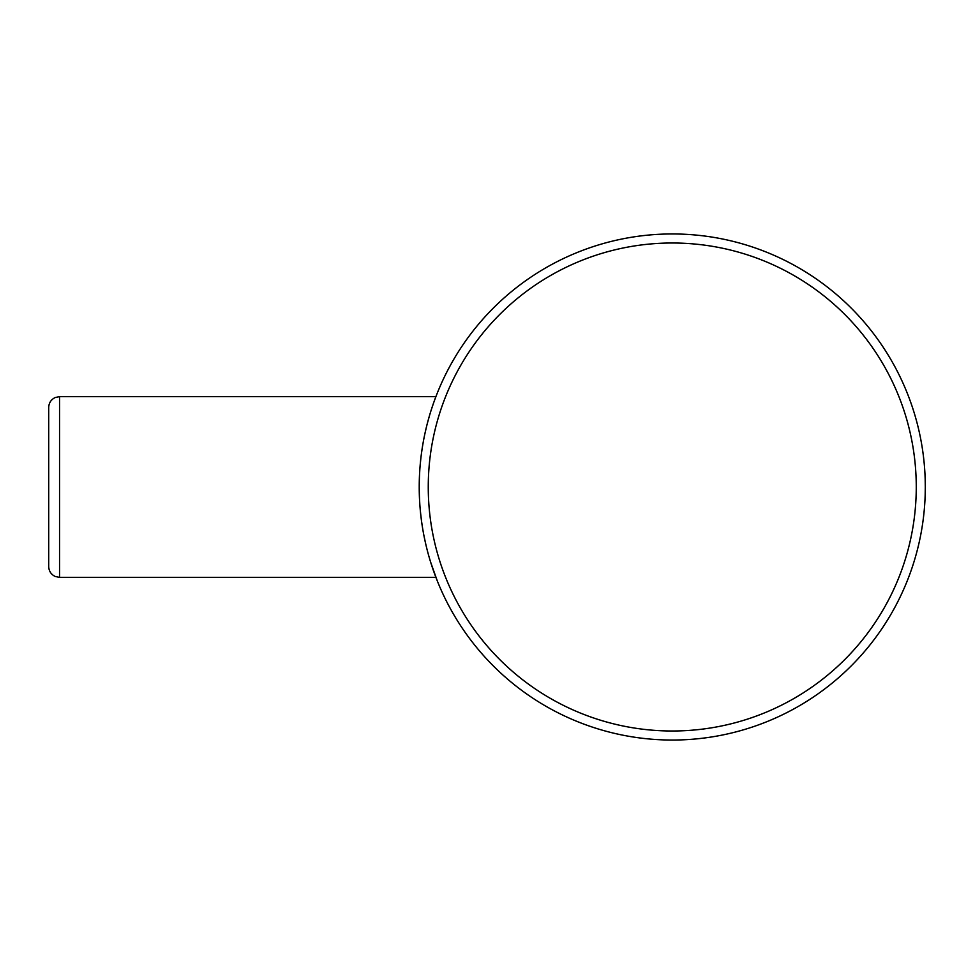 <?xml version="1.0" encoding="UTF-8"?>
<svg xmlns="http://www.w3.org/2000/svg" width="974" height="974" viewBox="0 0 974 974"><rect width="100%" height="100%" fill="white"/><g stroke="black" fill="none" stroke-linecap="round" stroke-linejoin="round"><path stroke-width="1.46" d="M925.3 487L925.166 495.328L925.3 487A253.045 253.045 0 0 0 672.255 233.955A253.045 253.045 0 0 0 419.222 487A253.045 253.045 0 0 0 672.255 740.045A253.045 253.045 0 0 0 925.3 487L925.166 478.672L925.3 487A253.045 253.045 0 0 0 672.255 233.955A253.045 253.045 0 0 0 419.222 487L419.295 493.1M923.547 516.683L924.18 510.753L923.559 516.658M436.34 395.517L436.705 394.592M437.095 393.581L436.315 395.566M436.206 395.858L434.416 400.631M426.235 427.842L424.603 435.074M423.24 442.062L422.278 447.772M422.132 448.722L421.218 455.284M420.61 460.495L420.439 462.187M419.818 469.602L419.392 477.747M419.38 495.815L419.806 504.264M420.5 512.385L421.389 520.031M421.657 521.991L422.533 527.786M424.019 536.041L425.882 544.685M429.534 558.504L430.678 562.278M433.333 570.326L434.307 573.077M435.585 576.523L436.936 580.017M436.973 580.114L436.62 579.213M437.082 580.394L436.535 578.994M923.547 457.317L924.18 463.247L923.559 457.342M922.975 452.788L922.439 449.038L922.975 452.788M48.7 487L48.7 407.473C48.907 402.859 51.086 399.535 55.238 397.526L59.548 396.625L59.548 577.375L55.238 576.474C51.086 574.465 48.907 571.141 48.7 566.527L48.7 487L48.7 566.527M916.266 487A243.999 243.999 0 0 0 672.255 243.001A243.999 243.999 0 0 0 428.256 487A243.999 243.999 0 0 0 672.255 730.999A243.999 243.999 0 0 0 916.266 487M420.001 506.845L420.817 515.404M422.107 525.12L422.679 528.699M424.956 540.582L425.833 544.466M430.678 562.266L437.229 580.735M433.296 403.796L431.202 410.078M429.181 416.726L427.476 422.899M426.259 427.72L424.713 434.587M422.753 444.862L422.107 448.929M420.817 458.596L419.94 467.885M419.283 481.594L419.222 487M435.914 396.625L59.548 396.625M435.914 577.375L59.548 577.375"/></g></svg>
